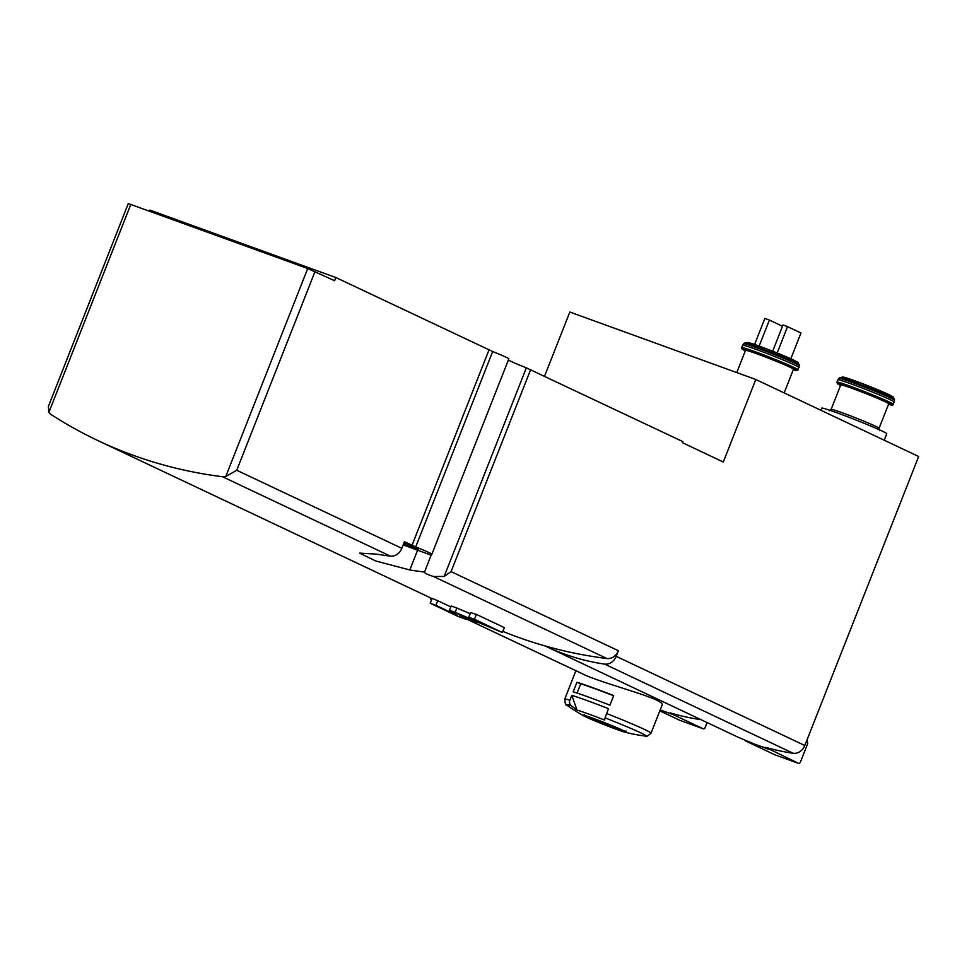 <?xml version="1.0" encoding="UTF-8"?>
<svg xmlns="http://www.w3.org/2000/svg" width="967" height="967" viewBox="0 0 967 967"><rect width="100%" height="100%" fill="white"/><g stroke="black" fill="none" stroke-linecap="round" stroke-linejoin="round"><path stroke-width="1.45" d="M807.203 739.417L807.663 743.696L800.531 761.791A2.297 1.233 -70.1 0 1 798.633 763.422A2.297 1.233 -70.1 0 1 798.573 763.398L765.719 747.346A286.353 240.928 -64.7 0 0 793.17 753.269A11.459 9.634 -64.7 0 0 804.81 745.509L616.209 656.327L618.409 650.743A11.459 9.634 115.3 0 1 606.938 658.527A572.706 481.868 115.3 0 1 545.158 645.968A572.706 481.868 115.3 0 1 502.876 631.403M618.409 650.743L451.069 571.618L444.179 576.429L433.458 576.501C428.006 574.773 425.021 573.358 424.477 572.259L431.125 555.118A20.621 0.882 -158.5 0 1 431.113 555.082L431.886 554.224A20.621 0.882 -158.5 0 0 431.886 554.212A20.621 0.882 -158.5 0 0 415.713 546.911L492.687 351.529A20.621 0.882 21.5 0 1 508.847 358.83A20.621 0.882 21.5 0 1 508.847 358.842L431.886 554.2L508.847 358.83M424.453 572.041A11.459 9.634 115.3 0 1 423.933 571.993A572.706 481.868 115.3 0 1 409.815 569.974L375.849 561.017L359.639 553.124L376.236 554.103A572.706 481.868 -64.7 0 0 390.354 556.122A11.459 9.634 -64.7 0 0 401.837 548.337L404.424 541.738L415.713 546.911M401.837 548.337L236.746 470.264L225.77 476.513A11.459 9.634 115.3 0 1 222.47 476.731A572.706 481.868 115.3 0 1 97.957 440.614A572.706 481.868 115.3 0 1 51.227 414.613A11.459 9.634 115.3 0 1 48.882 412.353L48.35 406.515L128.285 203.578L307.711 268.524L334.63 280.744L335.887 277.553L492.687 351.529M450.827 606.901L437.713 600.7A572.706 481.868 115.3 0 1 432.164 598.355L430.23 603.251L458.213 616.487L466.154 619.363L466.795 617.732M470.18 613.682L456.859 608.025A572.706 481.868 115.3 0 1 451.19 605.971L449.51 610.237L457.584 615.556L435.899 605.306L437.713 600.7M466.154 619.363L457.935 613.912L502.441 632.527L504.363 627.631L476.38 614.396A572.706 481.868 115.3 0 1 470.603 612.631L468.79 617.236L490.474 627.486L455.179 612.304L456.859 608.025M662.238 704.605C662.552 703.601 660.558 702.03 656.255 699.927C640.976 692.856 595.406 680.828 581.663 673.431L466.324 618.94M571.787 695.358L577.021 710.068A171.812 152.448 -73.2 0 1 571.062 705.523A4.581 4.061 -73.2 0 1 569.877 700.217L571.787 695.358A46.392 1.982 21.5 0 1 608.533 708.678L606.611 713.537A46.392 1.982 21.5 0 1 644.614 729.493A46.392 1.982 21.5 0 1 651.033 733.167L662.274 704.617M576.948 682.267L573.177 691.84A46.392 1.982 -158.5 0 1 609.911 705.173L613.682 695.587A46.392 1.982 21.5 0 0 576.948 682.267L580.696 683.838L577.057 693.073M577.021 710.068A34.836 1.487 21.5 0 1 604.617 720.077A171.812 7.881 -68.6 0 1 605.088 717.865L606.611 713.537M700.978 719.653A286.353 240.928 -64.7 0 1 670.421 712.933L673.781 714.528A286.353 240.928 115.3 0 1 662.999 710.95A286.353 240.928 115.3 0 1 660.195 709.911M478.169 622.615A286.353 240.928 115.3 0 1 466.505 618.469M444.179 576.429L526.338 367.835L682.859 441.629L682.436 442.693L723.292 462.008L755.795 379.487L569.841 312.039L544.554 376.223M431.451 600.144A11.459 9.634 115.3 0 1 430.049 597.642M335.887 277.553L149.921 210.105L149.522 211.144M526.338 367.835A20.621 0.882 21.5 0 1 508.388 360.002M804.81 745.509L918.65 456.497L755.795 379.487M616.209 656.327A11.459 9.634 115.3 0 1 604.568 664.087A286.353 240.928 115.3 0 1 546.476 646.597L735.065 735.778A286.353 240.928 -64.7 0 0 742.088 738.933L755.989 744.675A286.353 240.928 115.3 0 1 745.436 740.517M404.025 542.753A18.325 0.786 21.5 0 1 415.883 547.805A18.325 0.786 21.5 0 1 418.421 549.256A18.325 0.786 21.5 0 1 403.457 544.203M403.227 544.796A34.365 1.463 -158.5 0 0 417.599 550.211L431.125 555.118M546.476 646.597A286.353 240.928 115.3 0 1 545.158 645.968M707.131 722.567L705.281 727.244A2.297 1.233 -70.1 0 1 703.384 728.864A2.297 1.233 -70.1 0 1 703.323 728.84L673.661 714.818L660.183 709.935M679.849 720.33A2.297 1.233 -70.1 0 1 679.789 720.318A2.297 1.233 -70.1 0 1 679.741 720.294L659.82 710.866M775.099 754.876A2.297 1.233 -70.1 0 1 775.038 754.864A2.297 1.233 -70.1 0 1 774.99 754.84L745.327 740.819M768.91 749.365L755.989 744.675A286.353 240.928 115.3 0 0 769.079 748.929M736.757 372.585L745.521 350.332A25.771 1.1 21.5 0 1 763.144 356.146A25.771 1.1 21.5 0 1 789.906 367.182A25.771 1.1 21.5 0 1 793.484 369.225L784.152 392.904M759.155 346.077L769.406 320.065L764.861 318.421L754.598 344.482M769.406 320.065L782.508 326.266M777.166 352.991L787.549 326.641L783.004 324.997L772.681 351.214M787.549 326.641L800.978 332.999L790.837 358.745M613.61 695.769A41.811 1.777 -158.5 0 0 580.696 683.838M820.91 410.286L821.757 408.147A34.933 1.487 21.5 0 1 845.654 416.015A34.933 1.487 21.5 0 1 881.928 430.98A34.933 1.487 21.5 0 1 886.763 433.748L884.225 440.215M879.076 428.26A25.771 1.1 21.5 0 0 875.51 426.217A25.771 1.1 21.5 0 0 848.748 415.181A25.771 1.1 21.5 0 0 831.124 409.367L840.77 384.878A25.771 1.1 21.5 0 1 858.394 390.692A25.771 1.1 21.5 0 1 885.156 401.728A25.771 1.1 21.5 0 1 888.733 403.771L879.076 428.26L879.595 430.641M502.441 632.527L474.459 619.291L476.38 614.396M435.899 605.306L430.23 603.251M474.459 619.291L468.79 617.236M455.179 612.304L449.51 610.237M606.938 658.527L433.458 576.501M390.354 556.122L222.47 476.731M571.062 705.523A42.959 1.825 21.5 0 0 566.722 705.04C565.804 705.85 565.139 703.891 564.716 699.165A46.392 1.982 21.5 0 1 569.877 700.217M623.57 730.629A23.643 1.003 21.5 0 1 625.661 732.37A23.643 1.003 21.5 0 1 605.487 725.177A23.643 1.003 21.5 0 1 583.802 715.882A23.643 1.003 21.5 0 1 595.793 719.291A23.643 1.003 21.5 0 1 623.57 730.629M605.088 717.865A42.959 1.825 21.5 0 1 645.557 736.092C645.666 737.313 647.491 736.334 651.033 733.167M754.272 345.993A26.387 1.124 21.5 0 1 757.669 345.557A26.387 1.124 21.5 0 1 793.327 359.905M225.77 476.513L307.711 268.524M236.746 470.264L315.037 271.485M48.882 412.353L130.823 204.363M451.069 571.618L530.629 369.636M412.015 545.328L488.988 349.945M417.599 550.211L409.815 569.974M679.741 720.294L703.323 728.84M774.99 754.84L798.573 763.398M793.17 753.269L604.568 664.087M798.162 369.841A30.352 1.293 21.5 0 0 793.955 367.436A30.352 1.293 21.5 0 0 762.443 354.43A30.352 1.293 21.5 0 0 741.677 347.588L742.136 349.087L745.303 350.888A29.203 1.245 21.5 0 1 756.158 353.366A29.203 1.245 21.5 0 1 792.638 368.173A29.203 1.245 21.5 0 1 793.266 369.769L797.618 370.458L799.286 365.707A29.892 1.269 21.5 0 0 795.14 363.362A29.892 1.269 21.5 0 0 764.438 350.695A29.892 1.269 21.5 0 0 743.671 343.793L742.596 345.255A30.352 1.293 21.5 0 1 763.362 352.097A30.352 1.293 21.5 0 1 794.874 365.091A30.352 1.293 21.5 0 1 799.08 367.496M743.671 343.793L744.505 343.14A29.361 1.257 21.5 0 1 764.897 349.909A29.361 1.257 21.5 0 1 795.055 362.359A29.361 1.257 21.5 0 1 799.129 364.656L799.286 365.707M622.301 730.073A22.338 0.955 21.5 0 1 587.839 716.487M893.411 404.387A30.352 1.293 21.5 0 0 889.205 401.982A30.352 1.293 21.5 0 0 857.693 388.988A30.352 1.293 21.5 0 0 836.926 382.134L837.386 383.633L840.553 385.434A29.203 1.245 21.5 0 1 851.407 387.924A29.203 1.245 21.5 0 1 887.875 402.719A29.203 1.245 21.5 0 1 888.516 404.315L892.867 405.004L894.535 400.253A29.892 1.269 21.5 0 0 890.389 397.908A29.892 1.269 21.5 0 0 859.687 385.241A29.892 1.269 21.5 0 0 838.921 378.351L837.845 379.801A30.352 1.293 21.5 0 1 858.611 386.643A30.352 1.293 21.5 0 1 890.123 399.649A30.352 1.293 21.5 0 1 894.33 402.054M838.921 378.351L839.755 377.686A29.361 1.257 21.5 0 1 860.147 384.455A29.361 1.257 21.5 0 1 890.305 396.905A29.361 1.257 21.5 0 1 894.378 399.202L894.535 400.253M849.522 380.551A26.387 1.124 21.5 0 1 852.918 380.104A26.387 1.124 21.5 0 1 888.576 394.451M432.068 598.597L97.957 440.614M564.716 699.165L575.897 670.747M566.722 705.04A171.812 171.812 0 0 0 583.802 715.882C588.782 718.832 620.016 731.137 625.661 732.37A171.812 171.812 0 0 0 645.557 736.092M679.789 720.318L703.384 728.864M775.038 754.864L798.633 763.422M741.677 347.588L742.596 345.255M799.129 364.656C796.76 361.054 800.954 364.208 793.544 359.99L765.912 348.591L747.781 342.451L744.505 343.14M626.048 730.967L626.253 732.079L623.377 730.568C614.118 726.012 583.875 714.613 583.572 715.278L584.479 714.601M831.124 409.367L829.118 410.757M836.926 382.134L837.845 379.801M894.378 399.202C892.009 395.6 896.204 398.755 888.794 394.536L861.162 383.137L843.031 376.997L839.755 377.686"/></g></svg>
